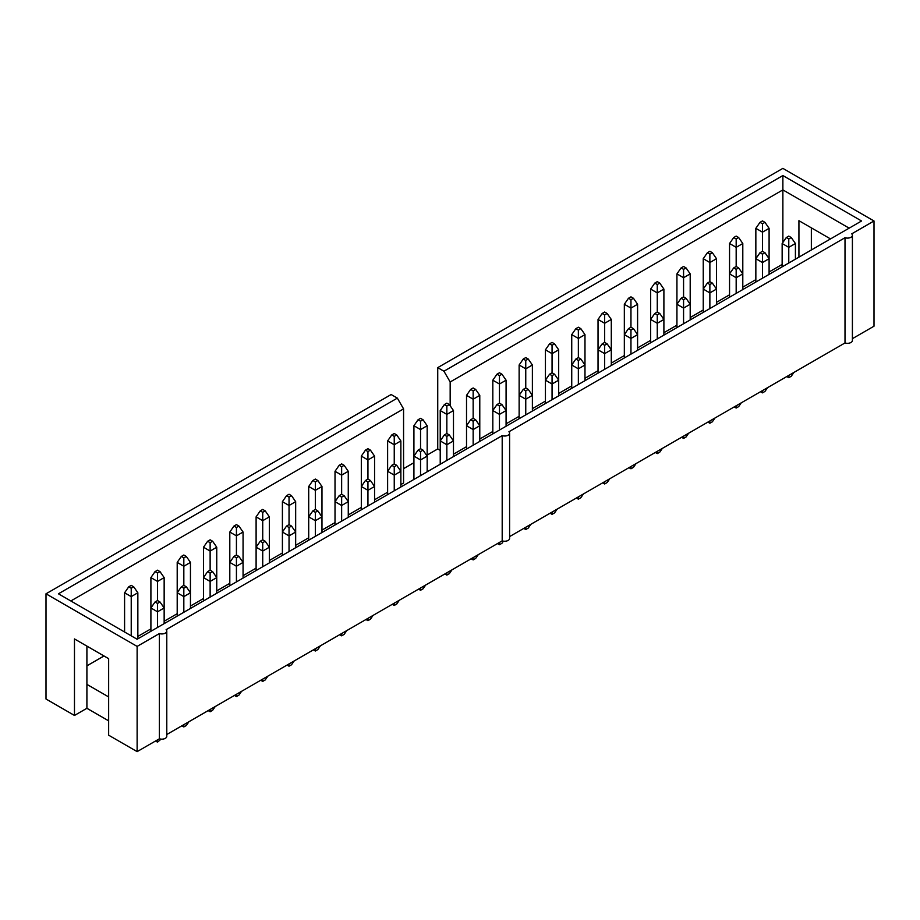 <?xml version="1.0" encoding="UTF-8"?>
<svg xmlns="http://www.w3.org/2000/svg" width="920" height="920" viewBox="0 0 920 920"><rect width="100%" height="100%" fill="white"/><g stroke="black" fill="none" stroke-linecap="round" stroke-linejoin="round"><path stroke-width="1.38" d="M509.599 536.59L845.008 342.941L845.008 237.716L508.932 431.756A4.922 2.841 180 0 1 509.599 433.182A4.922 2.841 180 0 1 507.127 435.643A4.922 2.841 180 0 1 502.193 435.631L166.117 629.671A4.922 2.841 0 0 1 166.784 631.097L166.784 736.322A4.922 2.841 0 0 1 164.323 738.783A4.922 2.841 0 0 1 159.39 738.783L159.39 633.558L137.126 646.404L137.126 751.629L159.39 738.783M509.599 433.182L509.599 538.407A4.922 2.841 180 0 1 507.127 540.868A4.922 2.841 180 0 1 502.193 540.856L502.193 435.631M166.784 734.505L502.193 540.856M108.652 720.843L86.905 708.285L74.474 715.461L74.474 638.94L108.652 658.662L108.652 735.195L137.126 751.629M852.403 338.675L874 326.197L874 220.984L782.874 168.371L437.736 367.632L443.946 371.22L782.874 175.547L861.568 220.984L137.126 639.239L58.431 593.803L397.348 398.118L391.138 394.53L46 593.803L46 699.016L74.474 715.461M845.008 342.941A4.922 2.841 0 0 0 849.93 342.941A4.922 2.841 0 0 0 852.403 340.48L852.403 235.255A4.922 2.841 0 0 0 851.736 233.829L874 220.984M845.008 237.716A4.922 2.841 0 0 0 849.93 237.728A4.922 2.841 0 0 0 852.403 235.255M46 593.803L137.126 646.404M159.39 633.558A4.922 2.841 0 0 0 164.323 633.558A4.922 2.841 0 0 0 166.784 631.097M811.348 227.849L811.348 249.975M403.57 468.671L413.919 462.691M427.179 455.043L437.736 448.937L437.736 367.632M450.167 405.777L450.167 381.984L443.946 371.22M437.736 448.937L440.22 450.374M782.874 175.547L782.874 189.888L450.167 381.984M849.148 228.148L782.874 189.888L782.874 242.466M400.867 484.575L403.57 483.023L403.57 408.882L397.348 398.118M403.57 408.882L70.851 600.967M86.905 665.838L103.995 655.971M137.85 636.421L150.903 628.889M164.151 621.241L177.203 613.709M190.452 606.05L203.504 598.518M216.752 590.87L229.804 583.337M243.064 575.69L256.105 568.146M269.364 560.498L282.405 552.966M295.665 545.318L308.706 537.786M321.966 530.127L335.018 522.594M348.266 514.947L361.318 507.414M374.566 499.755L387.619 492.223M453.479 454.204L466.52 446.671M479.78 439.012L492.821 431.48M506.08 423.832L519.133 416.3M532.381 408.641L545.433 401.108M558.681 393.461L571.734 385.928M584.982 378.269L598.034 370.737M611.294 363.089L624.335 355.557M637.594 347.898L650.635 340.365M663.895 332.718L676.936 325.185M690.195 317.538L703.248 309.994M716.496 302.346L729.548 294.814M742.796 287.166L755.849 279.634M769.097 271.975L782.149 264.442M108.652 696.923L86.905 684.376L86.905 708.285M86.905 646.116L86.905 684.376M830.507 238.912L798.928 220.685L798.928 257.151M788.773 263.005L788.773 247.342L782.149 243.512L786.289 237.544L788.773 238.97L788.773 247.342L795.409 243.512L795.409 259.175M788.773 375.406L788.773 377.683L786.807 376.544M793.891 372.45L791.257 376.245L788.773 377.683M795.409 243.512L791.257 237.544L788.773 236.106L786.289 237.544M788.773 238.97L791.257 237.544M782.149 243.512L782.149 266.834M755.849 228.332L755.849 258.704L759.989 252.724L762.473 254.161L762.473 262.533L769.097 258.704L764.957 252.724L762.473 251.286L762.473 232.162L755.849 228.332L759.989 222.352L762.473 223.79L762.473 232.162L769.097 228.332L769.097 274.367M769.097 228.332L764.957 222.352L762.473 220.915L759.989 222.352M762.473 223.79L764.957 222.352M762.473 278.196L762.473 262.533L755.849 258.704L755.849 282.014M762.473 390.586L762.473 392.863L760.506 391.724M767.579 387.642L764.957 391.425L762.473 392.863M762.473 251.286L759.989 252.724M762.473 254.161L764.957 252.724M736.172 293.377L736.172 277.714L729.548 273.884L733.688 267.915L736.172 269.341L736.172 277.714L742.796 273.884L738.656 267.915L736.172 266.478L736.172 247.342L729.548 243.512L733.688 237.544L736.172 238.97L736.172 247.342L742.796 243.512L742.796 289.547M736.172 405.777L736.172 408.043L734.206 406.916M741.279 402.822L738.656 406.617L736.172 408.043M736.172 266.478L733.688 267.915M736.172 269.341L738.656 267.915M729.548 243.512L729.548 297.206M742.796 243.512L738.656 237.544L736.172 236.106L733.688 237.544M736.172 238.97L738.656 237.544M703.248 258.704L703.248 289.075L707.388 283.095L709.872 284.533L709.872 292.905L716.496 289.075L712.356 283.095L709.872 281.658L709.872 262.533L703.248 258.704L707.388 252.724L709.872 254.161L709.872 262.533L716.496 258.704L716.496 304.738M716.496 258.704L712.356 252.724L709.872 251.286L707.388 252.724M709.872 254.161L712.356 252.724M709.872 308.568L709.872 292.905L703.248 289.075L703.248 312.386M709.872 420.957L709.872 423.234L707.905 422.096M714.978 418.013L712.356 421.797L709.872 423.234M709.872 281.658L707.388 283.095M709.872 284.533L712.356 283.095M676.936 273.884L676.936 304.255L681.087 298.275L683.571 299.713L683.571 308.085L690.195 304.255L686.056 298.275L683.571 296.849L683.571 277.714L676.936 273.884L681.087 267.915L683.571 269.341L683.571 277.714L690.195 273.884L690.195 319.918M690.195 273.884L686.056 267.915L683.571 266.478L681.087 267.915M683.571 269.341L686.056 267.915M683.571 323.748L683.571 308.085L676.936 304.255L676.936 327.577M683.571 436.149L683.571 438.414L681.605 437.287M688.678 433.193L686.056 436.988L683.571 438.414M683.571 296.849L681.087 298.275M683.571 299.713L686.056 298.275M650.635 289.075L650.635 319.447L654.775 313.467L657.271 314.904L657.271 323.276L663.895 319.447L659.755 313.467L657.271 312.029L657.271 292.905L650.635 289.075L654.775 283.095L657.271 284.533L657.271 292.905L663.895 289.075L663.895 335.11M663.895 289.075L659.755 283.095L657.271 281.658L654.775 283.095M657.271 284.533L659.755 283.095M657.271 338.94L657.271 323.276L650.635 319.447L650.635 342.757M657.271 451.329L657.271 453.606L655.293 452.467M662.377 448.385L659.755 452.168L657.271 453.606M657.271 312.029L654.775 313.467M657.271 314.904L659.755 313.467M630.959 354.119L630.959 338.456L624.335 334.627L628.475 328.647L630.959 330.084L630.959 338.456L637.594 334.627L633.455 328.647L630.959 327.221L630.959 308.085L624.335 304.255L628.475 298.275L630.959 299.713L630.959 308.085L637.594 304.255L637.594 350.29M630.959 466.52L630.959 468.786L628.992 467.659M636.077 463.565L633.455 467.36L630.959 468.786M630.959 327.221L628.475 328.647M630.959 330.084L633.455 328.647M624.335 304.255L624.335 357.949M637.594 304.255L633.455 298.275L630.959 296.849L628.475 298.275M630.959 299.713L633.455 298.275M598.034 319.447L598.034 349.818L602.174 343.839L604.658 345.276L604.658 353.636L611.294 349.818L607.143 343.839L604.658 342.401L604.658 323.276L598.034 319.447L602.174 313.467L604.658 314.904L604.658 323.276L611.294 319.447L611.294 365.481M611.294 319.447L607.143 313.467L604.658 312.029L602.174 313.467M604.658 314.904L607.143 313.467M604.658 369.311L604.658 353.636L598.034 349.818L598.034 373.129M604.658 481.7L604.658 483.977L602.692 482.839M609.776 478.756L607.143 482.54L604.658 483.977M604.658 342.401L602.174 343.839M604.658 345.276L607.143 343.839M571.734 334.627L571.734 364.998L575.874 359.018L578.358 360.456L578.358 368.828L584.982 364.998L580.842 359.018L578.358 357.592L578.358 338.456L571.734 334.627L575.874 328.647L578.358 330.084L578.358 338.456L584.982 334.627L584.982 380.661M584.982 334.627L580.842 328.647L578.358 327.221L575.874 328.647M578.358 330.084L580.842 328.647M578.358 384.491L578.358 368.828L571.734 364.998L571.734 388.32M578.358 496.892L578.358 499.157L576.391 498.019M583.464 493.936L580.842 497.72L578.358 499.157M578.358 357.592L575.874 359.018M578.358 360.456L580.842 359.018M552.058 399.671L552.058 384.008L545.433 380.19L549.573 374.21L552.058 375.647L552.058 384.008L558.681 380.19L554.541 374.21L552.058 372.772L552.058 353.636L545.433 349.818L549.573 343.839L552.058 345.276L552.058 353.636L558.681 349.818L558.681 395.853M552.058 512.072L552.058 514.349L550.091 513.21M557.163 509.128L554.541 512.911L552.058 514.349M552.058 372.772L549.573 374.21M552.058 375.647L554.541 374.21M545.433 349.818L545.433 403.5M558.681 349.818L554.541 343.839L552.058 342.401L549.573 343.839M552.058 345.276L554.541 343.839M519.133 364.998L519.133 395.37L523.273 389.39L525.757 390.827L525.757 399.199L532.381 395.37L528.241 389.39L525.757 387.964L525.757 368.828L519.133 364.998L523.273 359.018L525.757 360.456L525.757 368.828L532.381 364.998L532.381 411.033M532.381 364.998L528.241 359.018L525.757 357.592L523.273 359.018M525.757 360.456L528.241 359.018M525.757 414.862L525.757 399.199L519.133 395.37L519.133 418.692M525.757 527.264L525.757 529.529L523.79 528.39M530.863 524.308L528.241 528.091L525.757 529.529M525.757 387.964L523.273 389.39M525.757 390.827L528.241 389.39M499.456 430.042L499.456 414.379L492.821 410.561L496.972 404.581L499.456 406.019L499.456 414.379L506.08 410.561L501.94 404.581L499.456 403.144L499.456 384.008L492.821 380.19L496.972 374.21L499.456 375.647L499.456 384.008L506.08 380.19L506.08 426.224M499.456 542.443L499.456 544.721L497.49 543.582M503.412 541.155L501.94 543.283L499.456 544.721M499.456 403.144L496.972 404.581M499.456 406.019L501.94 404.581M492.821 380.19L492.821 433.872M473.156 445.234L473.156 429.571L466.52 425.741L470.66 419.761L473.156 421.199L473.156 429.571L479.78 425.741L475.64 419.761L473.156 418.324L473.156 399.199L466.52 395.37L470.66 389.39L473.156 390.827L473.156 399.199L479.78 395.37L479.78 441.404M473.156 557.635L473.156 559.9L471.178 558.762M478.262 554.679L475.64 558.463L473.156 559.9M473.156 418.324L470.66 419.761M473.156 421.199L475.64 419.761M466.52 395.37L466.52 449.063M506.08 380.19L501.94 374.21L499.456 372.772L496.972 374.21M499.456 375.647L501.94 374.21M479.78 395.37L475.64 389.39L473.156 387.964L470.66 389.39M473.156 390.827L475.64 389.39M440.22 410.561L440.22 440.933L444.36 434.953L446.844 436.379L446.844 444.751L453.479 440.933L449.339 434.953L446.844 433.515L446.844 414.379L440.22 410.561L444.36 404.581L446.844 406.019L446.844 414.379L453.479 410.561L453.479 456.596M453.479 410.561L449.339 404.581L446.844 403.144L444.36 404.581M446.844 406.019L449.339 404.581M446.844 460.414L446.844 444.751L440.22 440.933L440.22 464.243M446.844 572.815L446.844 575.092L444.877 573.953M451.961 569.871L449.339 573.654L446.844 575.092M446.844 433.515L444.36 434.953M446.844 436.379L449.339 434.953M420.543 475.605L420.543 459.942L413.919 456.113L418.059 450.133L420.543 451.57L420.543 459.942L427.179 456.113L423.027 450.133L420.543 448.695L420.543 429.571L413.919 425.741L418.059 419.761L420.543 421.199L420.543 429.571L427.179 425.741L427.179 471.776M420.543 587.995L420.543 590.272L418.577 589.133M425.661 585.051L423.027 588.834L420.543 590.272M420.543 448.695L418.059 450.133M420.543 451.57L423.027 450.133M413.919 425.741L413.919 479.435M394.243 490.785L394.243 475.122L387.619 471.304L391.759 465.324L394.243 466.75L394.243 475.122L400.867 471.304L396.727 465.324L394.243 463.887L394.243 444.751L387.619 440.933L391.759 434.953L394.243 436.379L394.243 444.751L400.867 440.933L400.867 486.967M394.243 603.186L394.243 605.463L392.276 604.325M399.349 600.231L396.727 604.026L394.243 605.463M394.243 463.887L391.759 465.324M394.243 466.75L396.727 465.324M387.619 440.933L387.619 494.615M367.942 505.977L367.942 490.314L361.318 486.484L365.459 480.504L367.942 481.942L367.942 490.314L374.566 486.484L370.426 480.504L367.942 479.067L367.942 459.942L361.318 456.113L365.459 450.133L367.942 451.57L367.942 459.942L374.566 456.113L374.566 502.147M367.942 618.366L367.942 620.644L365.976 619.505M373.048 615.422L370.426 619.206L367.942 620.644M367.942 479.067L365.459 480.504M367.942 481.942L370.426 480.504M361.318 456.113L361.318 509.795M427.179 425.741L423.027 419.761L420.543 418.324L418.059 419.761M420.543 421.199L423.027 419.761M400.867 440.933L396.727 434.953L394.243 433.515L391.759 434.953M394.243 436.379L396.727 434.953M374.566 456.113L370.426 450.133L367.942 448.695L365.459 450.133M367.942 451.57L370.426 450.133M335.018 471.304L335.018 501.664L339.158 495.696L341.642 497.122L341.642 505.494L348.266 501.664L344.126 495.696L341.642 494.258L341.642 475.122L335.018 471.304L339.158 465.324L341.642 466.75L341.642 475.122L348.266 471.304L348.266 517.327M348.266 471.304L344.126 465.324L341.642 463.887L339.158 465.324M341.642 466.75L344.126 465.324M341.642 521.157L341.642 505.494L335.018 501.664L335.018 524.986M341.642 633.558L341.642 635.823L339.675 634.696M346.748 630.602L344.126 634.397L341.642 635.823M341.642 494.258L339.158 495.696M341.642 497.122L344.126 495.696M315.341 536.348L315.341 520.685L308.706 516.856L312.858 510.876L315.341 512.313L315.341 520.685L321.966 516.856L317.825 510.876L315.341 509.438L315.341 490.314L308.706 486.484L312.858 480.504L315.341 481.942L315.341 490.314L321.966 486.484L321.966 532.519M315.341 648.738L315.341 651.015L313.375 649.876M320.447 645.794L317.825 649.577L315.341 651.015M315.341 509.438L312.858 510.876M315.341 512.313L317.825 510.876M308.706 486.484L308.706 540.166M289.041 551.528L289.041 535.865L282.405 532.036L286.545 526.067L289.041 527.493L289.041 535.865L295.665 532.036L291.525 526.067L289.041 524.63L289.041 505.494L282.405 501.664L286.545 495.696L289.041 497.122L289.041 505.494L295.665 501.664L295.665 547.699M289.041 663.929L289.041 666.195L287.063 665.068M294.147 660.974L291.525 664.769L289.041 666.195M289.041 524.63L286.545 526.067M289.041 527.493L291.525 526.067M282.405 501.664L282.405 555.358M321.966 486.484L317.825 480.504L315.341 479.067L312.858 480.504M315.341 481.942L317.825 480.504M295.665 501.664L291.525 495.696L289.041 494.258L286.545 495.696M289.041 497.122L291.525 495.696M256.105 516.856L256.105 547.227L260.245 541.247L262.729 542.685L262.729 551.057L269.364 547.227L265.224 541.247L262.729 539.81L262.729 520.685L256.105 516.856L260.245 510.876L262.729 512.313L262.729 520.685L269.364 516.856L269.364 562.89M269.364 516.856L265.224 510.876L262.729 509.438L260.245 510.876M262.729 512.313L265.224 510.876M262.729 566.72L262.729 551.057L256.105 547.227L256.105 570.538M262.729 679.109L262.729 681.386L260.762 680.248M267.846 676.165L265.224 679.949L262.729 681.386M262.729 539.81L260.245 541.247M262.729 542.685L265.224 541.247M229.804 532.036L229.804 562.407L233.944 556.428L236.428 557.865L236.428 566.237L243.064 562.407L238.912 556.428L236.428 555.001L236.428 535.865L229.804 532.036L233.944 526.067L236.428 527.493L236.428 535.865L243.064 532.036L243.064 578.07M243.064 532.036L238.912 526.067L236.428 524.63L233.944 526.067M236.428 527.493L238.912 526.067M236.428 581.9L236.428 566.237L229.804 562.407L229.804 585.729M236.428 694.301L236.428 696.567L234.462 695.439M241.546 691.345L238.912 695.14L236.428 696.567M236.428 555.001L233.944 556.428M236.428 557.865L238.912 556.428M210.128 597.091L210.128 581.428L203.504 577.599L207.644 571.619L210.128 573.056L210.128 581.428L216.752 577.599L212.612 571.619L210.128 570.181L210.128 551.057L203.504 547.227L207.644 541.247L210.128 542.685L210.128 551.057L216.752 547.227L216.752 593.262M210.128 709.481L210.128 711.758L208.161 710.619M215.234 706.537L212.612 710.32L210.128 711.758M210.128 570.181L207.644 571.619M210.128 573.056L212.612 571.619M203.504 547.227L203.504 600.909M183.827 612.271L183.827 596.608L177.203 592.779L181.343 586.799L183.827 588.236L183.827 596.608L190.452 592.779L186.311 586.799L183.827 585.373L183.827 566.237L177.203 562.407L181.343 556.428L183.827 557.865L183.827 566.237L190.452 562.407L190.452 608.442M183.827 724.672L183.827 726.938L181.861 725.811M188.933 721.717L186.311 725.512L183.827 726.938M183.827 585.373L181.343 586.799M183.827 588.236L186.311 586.799M177.203 562.407L177.203 616.101M157.527 627.452L157.527 611.788L150.903 607.97L155.043 601.99L157.527 603.428L157.527 611.788L164.151 607.97L160.011 601.99L157.527 600.553L157.527 581.428L150.903 577.599L155.043 571.619L157.527 573.056L157.527 581.428L164.151 577.599L164.151 623.633M157.527 739.852L157.527 742.13L155.56 740.991M161.092 739.128L157.527 742.13M157.527 600.553L155.043 601.99M157.527 603.428L160.011 601.99M150.903 577.599L150.903 631.281M216.752 547.227L212.612 541.247L210.128 539.81L207.644 541.247M210.128 542.685L212.612 541.247M190.452 562.407L186.311 556.428L183.827 555.001L181.343 556.428M183.827 557.865L186.311 556.428M164.151 577.599L160.011 571.619L157.527 570.181L155.043 571.619M157.527 573.056L160.011 571.619M131.226 635.823L131.226 596.608L124.591 592.779L128.743 586.799L131.226 588.236L131.226 596.608L137.85 592.779L137.85 638.813M137.85 592.779L133.71 586.799L131.226 585.373L128.743 586.799M131.226 588.236L133.71 586.799M124.591 592.779L124.591 632.005"/></g></svg>
